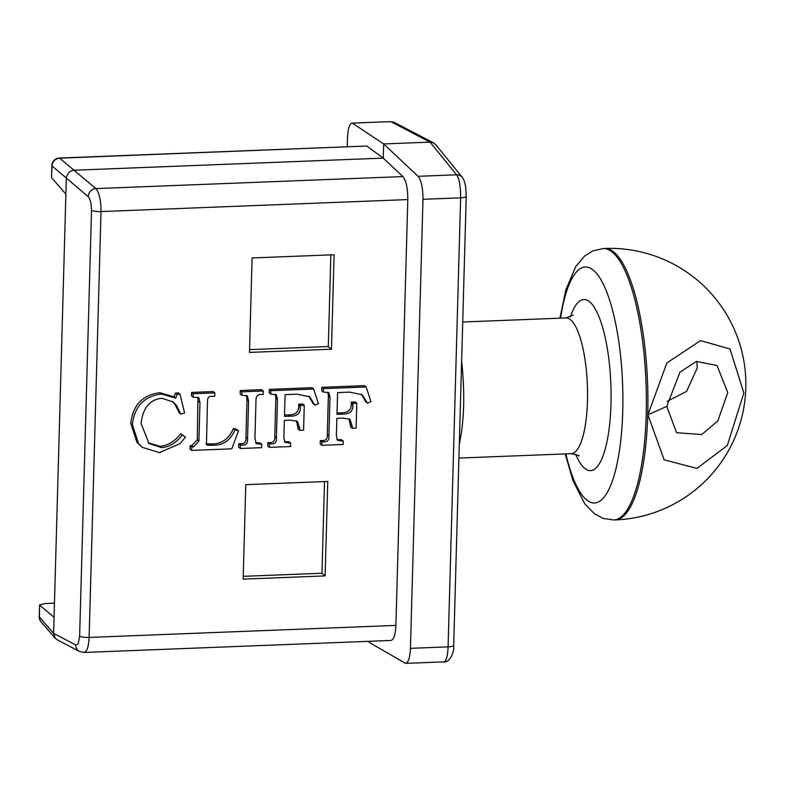 <?xml version="1.0" encoding="UTF-8"?>
<svg xmlns="http://www.w3.org/2000/svg" width="785" height="785" viewBox="0 0 785 785"><rect width="100%" height="100%" fill="white"/><g stroke="black" fill="none" stroke-linecap="round" stroke-linejoin="round"><path stroke-width="1.18" d="M370.932 401.655L366.163 386.966L323.43 388.634L323.332 392.058L328.807 392.657L329.985 397.328L328.905 435.861C329.308 440.208 327.433 442.2 323.292 441.827L321.938 441.886L321.84 445.311L343.123 444.477L343.222 441.052L337.57 440.336L336.382 435.979L336.873 418.336L342.957 418.091L349.973 419.357L352.239 426.088L352.171 428.276L356.096 428.129L356.792 403.264L352.867 403.411L352.828 404.923C353.211 411.173 349.767 414.245 342.486 414.137L336.981 414.352L337.589 392.598L349.668 392.127L362.14 394.737L367.419 403.117L370.932 401.655M336.893 439.541L341.603 439.737L343.222 441.052M321.938 441.886L320.319 440.571L320.231 443.996L321.84 445.311M320.319 440.571L321.673 440.522C325.814 440.895 327.688 438.903 327.286 434.547L328.365 396.013L327.875 392.176M323.43 388.634L321.811 387.319L321.713 390.753L323.332 392.058M321.811 387.319L364.544 385.651L366.163 386.966M361.306 394.119L365.8 401.812L367.419 403.117M337.02 412.979L340.867 412.832C348.147 412.93 351.592 409.858 351.209 403.618L351.248 402.106L352.867 403.411M351.248 402.106L355.173 401.949L356.792 403.264M349.099 418.788L350.561 426.971L352.171 428.276M184.593 412.92L180.03 394.247L177.145 394.355L175.771 398.152L161.347 394.021C144.116 396.268 134.47 406.463 132.39 424.597L138.572 443.672L142.242 447.322L159.433 452.621L180 443.643L185.535 437.127L182.405 435.018C176.144 442.897 169.187 447.097 161.514 447.617L149.013 443.496L141.064 423.488C142.86 407.896 149.807 399.496 161.906 398.289L173.23 401.989L176.517 405.521L180.825 414.117L184.593 412.92M142.242 447.322L136.953 442.357L130.771 423.292C132.851 405.158 142.497 394.963 159.728 392.706L174.162 396.847L175.771 398.152M174.162 396.847L175.526 393.049L177.145 394.355M175.526 393.049L178.411 392.932L180.03 394.247M176.517 405.521L174.898 404.216L179.206 412.812L180.825 414.117M174.898 404.216L172.396 401.361M148.228 442.818L159.895 446.302C167.568 445.792 174.525 441.592 180.786 433.703L182.405 435.018M180.786 433.703L185.535 437.127M231.771 448.834L238.532 430.857L235.009 429.758C230.515 440.149 223.421 445.301 213.726 445.203L207.515 445.223L206.465 444.212L207.475 401.39C207.515 397.377 209.281 395.709 212.745 396.386L214.737 396.307L214.825 392.883L193.188 393.727L193.09 397.161L198.87 397.681L199.969 402.685L198.89 441.219L193.463 446.91L191.707 446.979L191.609 450.404L231.771 448.834M205.896 443.908L212.107 443.888C221.812 443.986 228.906 438.844 233.39 428.453L236.913 429.542L238.532 430.857M233.39 428.453L235.009 429.758M206.563 444.447L207.515 445.223L206.465 444.212M193.09 397.161L191.481 395.846L191.569 392.421L213.216 391.568L214.825 392.883M191.569 392.421L193.188 393.727M191.609 450.404L189.99 449.099L190.088 445.664L191.844 445.595L197.27 439.904L197.928 397.23M190.088 445.664L191.707 446.979M263.191 394.413L263.289 390.989L241.878 391.823L241.78 395.257L247.412 395.885L248.59 401.282L247.55 438.678C247.854 443.289 246.058 445.399 242.143 445.007L240.387 445.075L240.298 448.5L261.709 447.666L261.807 444.231L256.312 443.603L254.939 438.383L255.959 401.861C255.733 396.484 257.588 394.021 261.523 394.482L263.191 394.413M240.298 448.5L238.679 447.195L238.768 443.76L240.534 443.692C244.439 444.094 246.245 441.984 245.931 437.363L246.971 399.977L246.47 395.395M238.768 443.76L240.387 445.075M241.878 391.823L240.259 390.518L240.161 393.942L241.78 395.257M240.259 390.518L261.67 389.674L263.289 390.989M255.606 442.779L260.188 442.926L261.807 444.231M284.356 420.387L290.44 420.152L297.456 421.408L299.713 428.139L299.654 430.337L303.579 430.18L304.276 405.315L300.351 405.472L300.312 406.983C300.694 413.224 297.25 416.295 289.969 416.197L284.464 416.413L285.073 394.659L297.152 394.178L309.624 396.788L314.903 405.178L318.416 403.716L313.647 389.017L270.903 390.685L270.815 394.119L276.291 394.718L277.468 399.379L276.389 437.912C276.781 442.269 274.917 444.261 270.776 443.888L269.422 443.937L269.324 447.362L290.607 446.537L290.695 443.103L285.053 442.387L283.856 438.03L284.356 420.387M299.654 430.337L298.035 429.022L296.583 420.838M284.504 415.039L288.35 414.882C295.631 414.99 299.075 411.909 298.692 405.668L298.732 404.157L302.657 404.01L304.276 405.315M298.732 404.157L300.351 405.472M314.903 405.178L313.284 403.863L308.79 396.18M270.815 394.119L269.196 392.804L269.294 389.38L312.028 387.702L313.647 389.017M269.294 389.38L270.903 390.685M269.324 447.362L267.705 446.057L267.803 442.622L269.157 442.573C273.298 442.946 275.162 440.954 274.77 436.597L275.849 398.073L275.358 394.237M267.803 442.622L269.422 443.937M284.376 441.602L289.086 441.798L290.695 443.103M41.144 621.946A7.762 7.281 -40.9 0 1 39.456 617.059A7.762 1.756 -178.4 0 1 39.25 616.647A7.762 7.762 0 0 0 41.144 621.946L55.323 638.293L53.615 633.387L39.456 617.059L39.574 604.892L45.177 603.547L54.459 603.184M51.525 177.331L52.055 165.988A7.762 7.408 -49.8 0 1 59.748 158.177A7.762 2.149 -92.2 0 0 59.307 158.04A7.762 7.762 0 0 0 51.849 165.576A7.762 1.756 1.6 0 0 52.055 165.988L66.332 178.067L54.067 617.314L39.78 605.245M57.305 639.863L55.323 638.293M88.224 196.436A7.762 7.026 -50 0 1 95.878 188.596L73.986 170.227L71.141 170.904L68.697 172.612L66.529 176.546L66.332 178.058L89.029 197.378L90.932 202.815L91.521 210.213A7.762 1.756 1.6 0 0 101.01 211.577C101 200.352 99.283 192.688 95.878 188.596L402.901 176.576C406.169 180.678 407.798 188.341 407.798 199.576L395.895 625.419C395.454 634.702 393.825 639.706 391.018 640.452M83.838 652.463L390.999 640.452M84.034 652.463C86.968 651.717 88.656 646.703 89.117 637.43L101.01 211.577L407.798 199.576M91.521 210.213L79.628 636.066L78.363 643.151L77.313 644.701L75.694 644.917A7.762 7.212 117.6 0 0 79.413 651.413A7.762 7.212 117.6 0 0 79.432 651.413A7.762 7.212 117.6 0 0 80.001 651.687M59.307 158.04L366.497 146.02L59.748 158.177L73.996 170.227L383.266 158.119L402.901 176.576M54.067 617.314L53.615 633.387L75.694 644.917M51.722 177.812L65.881 194.13M334.096 254.742L331.456 349.197L249.473 352.406L252.113 257.951L334.096 254.742M327.767 481.45L325.127 575.905L243.144 579.114L245.774 484.659L327.767 481.45M347.264 146.766L347.5 138.14C347.932 128.868 349.394 123.863 351.886 123.127L390.253 121.626L394.855 122.695A7.762 7.212 117.6 0 0 394.835 122.676A7.762 7.212 117.6 0 0 391.342 121.92L430.052 142.134L433.595 142.919L435.714 144.646M443.888 661.863C449.844 663.011 454.75 651.295 453.681 645.329A7.762 1.756 -178.4 0 1 448.088 646.869C447.666 656.142 446.272 661.147 443.898 661.873L405.541 663.374L369.725 642.709L369.764 641.286M462.473 177.587A7.762 7.251 140.9 0 0 462.296 177.361A7.762 7.251 140.9 0 0 462.286 177.341A7.762 7.251 140.9 0 0 456.605 174.8C459.333 178.931 460.677 186.604 460.628 197.83L448.088 646.869L410.437 648.341C409.986 657.624 408.367 662.628 405.56 663.374M410.437 648.341L422.978 199.302L460.628 197.83A7.762 1.756 -178.4 0 0 466.231 196.299L465.642 186.477L463.994 180.246L462.286 177.341M352.828 123.422L383.659 143.949L418.091 176.311C421.359 180.413 422.987 188.076 422.978 199.302M366.919 146.157L383.266 158.119L383.659 143.949L430.052 142.134L456.605 174.8L418.091 176.311M369.725 642.709L368.44 641.335M459.313 443.957C464.298 420.848 465.063 393.246 461.629 361.139M325.127 575.905L321.958 573.246L324.519 481.578M243.213 576.327L321.958 573.246M331.456 349.197L328.287 346.538L330.848 254.87M249.551 349.619L328.287 346.538M666.75 406.424L679.977 372.178L696.364 361.443L716.999 365.545L727.764 392.539L717.814 420.946L701.731 434.556L676.591 432.702L666.75 406.424L647.929 414.774L664.13 459.833L696.982 468.4L727.322 445.497L743.837 392.951L730.011 349.001L700.554 340.592L666.828 363.004L647.929 414.774M667.142 401.341L686.571 391.391L697.306 367.831L696.795 361.326M340.111 439.796L341.73 441.111M321.673 440.522L323.292 441.827M327.286 434.547L328.905 435.861M328.365 396.013L329.985 397.328M340.867 412.832L342.486 414.137M351.209 403.618L352.828 404.923M350.62 424.773L352.239 426.088M136.953 442.357L138.572 443.672M130.771 423.292L132.39 424.597M159.728 392.706L161.347 394.021M159.895 446.302L161.514 447.617M212.107 443.888L213.726 445.203M209.134 444.006L210.753 445.321M198.35 401.38L199.969 402.685M197.27 439.904L198.89 441.219M191.844 445.595L193.463 446.91M240.534 443.692L242.143 445.007M245.931 437.363L247.55 438.678M246.971 399.977L248.59 401.282M258.52 442.985L260.139 444.3M298.104 426.834L299.713 428.139M298.692 405.668L300.312 406.983M288.35 414.882L289.969 416.197M275.849 398.073L277.468 399.379M274.77 436.597L276.389 437.912M269.157 442.573L270.776 443.888M287.595 441.857L289.214 443.162M79.628 636.066A7.762 1.756 1.6 0 0 89.117 637.43L395.895 625.419M466.231 196.24A7.762 1.756 -178.4 0 1 466.231 196.299L453.691 645.339M462.718 321.997L565.956 317.954A67.912 18.791 87.8 0 1 570.459 319.701A67.912 18.791 87.8 0 1 587.563 393.148A67.912 18.791 87.8 0 1 571.264 453.681C577.721 455.123 580.193 455.889 578.682 455.967M575.739 454.329A85.634 23.687 -92.2 0 0 610.023 420.583A85.634 23.687 -92.2 0 0 589.496 301.725A85.634 23.687 -92.2 0 0 570.371 316.963M560.529 318.17A118.123 32.676 87.8 0 1 593.117 269.991A118.123 32.676 87.8 0 1 619.483 450.394A118.123 32.676 87.8 0 1 565.848 453.897M565.239 453.916L572.922 480.538L584.894 503.96L594.412 513.724L603.243 518.414L613.772 519.984A135.834 37.572 -92.2 0 0 646.369 398.917A135.834 37.572 -92.2 0 0 612.153 252.014A135.834 37.572 -92.2 0 0 603.155 248.531L592.754 250.935L584.54 256.116L575.64 266.723L565.808 289.989L559.931 318.19M613.713 251.956A135.834 37.572 87.8 0 1 647.929 398.858A135.834 37.572 87.8 0 1 615.332 519.925A135.834 135.834 0 0 0 745.75 378.89A135.834 135.834 0 0 0 604.715 248.472A135.834 37.572 87.8 0 1 613.713 251.956M39.584 604.872L39.25 616.647M51.849 165.576L51.525 177.351M84.015 652.453L79.413 651.403L57.354 639.883M433.546 142.899L394.835 122.676M462.296 177.361L435.753 144.695M390.273 121.626L351.866 123.127M458.921 458.077L571.264 453.681M573.178 315.099L565.956 317.954M613.772 519.984L615.332 519.925M603.155 248.531L604.715 248.472"/></g></svg>
